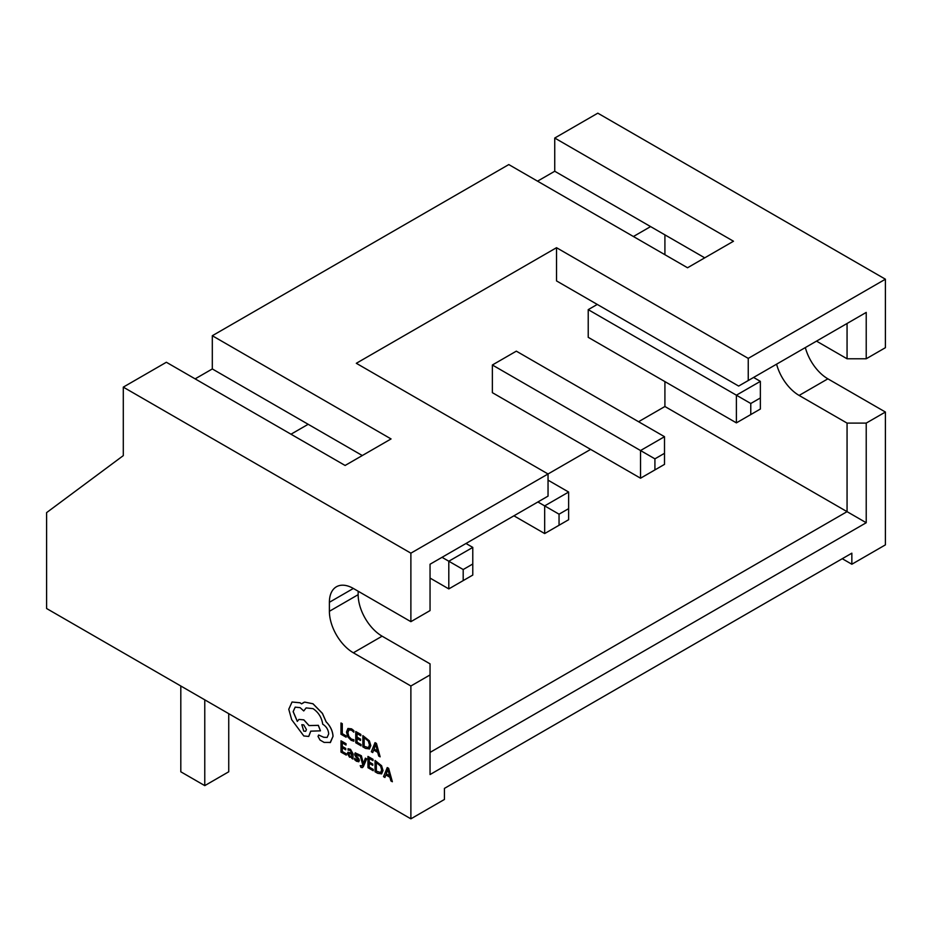 <?xml version="1.0" encoding="UTF-8"?>
<svg xmlns="http://www.w3.org/2000/svg" width="932" height="932" viewBox="0 0 932 932"><rect width="100%" height="100%" fill="white"/><g stroke="black" fill="none" stroke-linecap="round" stroke-linejoin="round"><path stroke-width="1.4" d="M748.245 358.389L556.52 247.702L556.52 280.905L738.657 386.069L748.245 380.536L748.245 358.389L885.4 279.204L885.4 347.694L866.224 358.773L847.06 358.773L816.502 341.124M748.245 380.536L866.224 312.418L866.224 358.773M847.06 358.773L847.06 323.486L866.224 312.418M704.72 257.838L650.594 226.593L633.411 236.518M776.589 364.167A33.89 19.572 -120 0 0 799.12 395.436L847.06 423.105L866.224 423.105L885.4 412.037L885.4 544.87L851.848 564.244L851.848 553.177L444.436 788.39L444.436 799.458L410.884 818.832L46.6 608.514L46.6 512.623L123.292 455.62L123.292 387.13L410.884 553.165L410.884 621.667L430.048 610.588L430.048 564.233L548.039 496.115L548.039 473.98L590.62 449.399M851.848 564.244L842.26 558.711M885.4 412.037L827.884 378.835A33.89 19.572 60 0 1 805.341 347.566M866.224 423.105L866.224 522.736L430.048 774.55L430.048 663.864L382.12 636.183A33.89 19.572 60 0 1 358.156 594.674L358.156 591.226M410.884 818.832L410.884 685.999L430.048 674.931M410.884 685.999L353.356 652.796A33.89 19.572 60 0 1 329.392 611.287L329.392 602.293A33.89 19.572 60 0 1 336.417 586.776A33.89 19.572 60 0 1 353.356 588.453L410.884 621.667M410.884 553.165L548.039 473.98L356.315 363.294L556.52 247.702M885.4 279.204L597.808 113.168L554.738 138.041L733.484 241.237L687.536 267.764L508.79 164.568L212.31 335.73L391.056 438.937L345.108 465.464L166.362 362.257L123.292 387.13M650.594 226.593L554.738 171.243L537.543 181.169M554.738 171.243L554.738 138.041M362.303 455.538L212.31 368.944L195.126 378.87M212.31 368.944L212.31 335.73M638.56 421.718L664.912 406.503L664.912 381.596M664.912 254.704L664.912 234.852M664.912 406.503L847.06 511.656L847.06 423.105M430.048 752.415L847.06 511.656L866.224 522.736M308.177 424.293L290.982 434.207M588.22 309.645L588.22 337.326L736.397 422.872L736.397 395.191L588.22 309.645L597.261 304.438M492.364 364.995L492.364 392.663L640.54 478.209L640.54 450.54L492.364 364.995L516.328 351.154L664.504 436.7L664.504 453.313L654.916 458.847L654.916 469.914L664.504 464.381L664.504 453.313M180.808 685.999L180.808 771.789L204.772 785.629L204.772 699.839M204.772 785.629L228.736 771.789L228.736 713.679M430.048 578.073L448.805 588.908L448.805 561.227L442.036 557.324M463.192 569.534L463.192 580.601L472.78 575.067L472.78 564L463.192 569.534L448.805 561.227L472.78 547.399L466 543.484M472.78 547.399L472.78 564M463.192 580.601L448.805 588.908M513.928 515.815L544.672 533.558L544.672 505.89L537.892 501.975M559.049 514.184L559.049 525.252L568.637 519.718L568.637 508.651L559.049 514.184L544.672 505.89L568.637 492.049L548.039 480.155M654.916 458.847L640.54 450.54L664.504 436.7M750.773 403.498L750.773 414.565L760.361 409.032L760.361 397.964L750.773 403.498L736.397 395.191L760.361 381.363L753.592 377.448M568.637 492.049L568.637 508.651M559.049 525.252L544.672 533.558M654.916 469.914L640.54 478.209M760.361 381.363L760.361 397.964M750.773 414.565L736.397 422.872M346.11 737.212L346.156 735.896L342.277 733.659L342.277 723.686L340.972 722.987L340.972 734.241L346.11 737.212L346.156 735.896M346.11 735.931L342.277 733.659M342.23 733.682L342.277 723.686M342.23 723.71L340.972 722.987M353.81 741.185L353.81 739.798L351.294 739.099L348.789 736.466L347.834 732.703L348.859 729.907L351.515 730.199L353.81 732.191L353.81 730.665L351.504 728.871L347.916 728.463L346.506 732.028L347.764 736.816L351.108 740.288L353.81 741.185L353.857 739.763L351.341 739.064L348.836 736.443L347.881 732.68L348.952 729.849M353.81 732.191L353.857 730.641L351.55 728.847L347.916 728.463M360.999 745.81L360.999 744.528L357.014 742.222L357.014 738.435L360.509 740.451L360.509 739.158L357.014 737.154L357.014 733.542L360.777 735.721L360.777 734.428L355.756 731.527L355.756 742.781L361.057 745.786L361.057 744.493L357.072 742.198L357.072 738.47M360.509 740.451L360.556 739.134L357.072 737.119L357.072 733.577M360.777 735.721L360.835 734.393L355.756 731.527M369.317 749.025L370.785 745.682L369.317 740.835L362.851 735.616L362.851 746.87L365.53 748.419L369.48 748.932M364.109 737.631L364.109 746.311L368.455 747.615L369.456 744.959L368.385 741.173L364.109 737.631M369.363 749.002L370.831 745.658L369.363 740.812L362.851 735.616M364.156 737.666L364.156 746.287L368.42 747.627M380.093 756.831L376.377 743.433L375.037 742.653L371.32 751.763L372.718 752.567L373.65 750.027L377.705 752.38L378.707 756.027L380.139 756.807L376.423 743.398L375.037 742.653M374.047 748.99L377.32 750.877L375.701 744.47L374.047 748.99L377.309 750.808M372.718 752.567L373.685 750.05M375.713 744.423L374.093 748.967M346.215 755.13L346.215 753.848L342.23 751.542L342.23 747.755L345.714 749.771L345.714 748.478L342.23 746.474L342.23 742.862L345.993 745.041L346.04 743.713L341.019 740.812L340.972 752.101L346.261 755.095L346.261 753.813L342.277 751.518L342.277 747.79M345.714 749.771L345.76 748.454L342.277 746.439L342.277 742.897M345.993 745.041L346.04 743.713M340.972 740.847L345.993 743.748M350.455 749.351L348.067 748.722L348.067 750.085L350.35 750.435L351.76 753.219L347.951 752.206L347.38 753.65L349.593 757.262L351.725 757.064L351.76 758.322L352.972 759.032L352.972 753.86L350.514 749.328L348.067 748.722M348.941 753.417L348.976 755.398L349.908 756.295L351.236 756.4L351.76 754.291L348.941 753.417L348.626 754.244L349.954 756.26L351.282 756.376M352.972 759.032L353.03 753.825L350.514 749.328M351.76 753.173L347.951 752.206M348.999 753.394L348.673 754.221M358.133 759.906L356.688 760.163L354.638 758.252L356.688 760.163L358.086 759.929L357.853 760.489M354.638 758.252L354.638 759.708L356.525 761.269L358.878 761.665M358.552 761.805L359.333 760.512L358.925 758.951L356.21 755.596L356.315 754.128M358.599 761.77L359.379 760.489L357.399 756.97M357.352 756.994L356.164 755.619L356.269 754.151L358.995 756.015L359.053 754.617L355.197 752.939M358.995 756.015L359.053 754.617M358.995 754.64L355.15 752.963M355.465 752.835L354.638 754.116L354.987 755.596L358.086 759.929M363.305 763.658L361.336 755.817L359.973 755.025L362.699 764.624L362.164 765.778L360.218 765.626L361.01 767.455L362.536 767.584L363.492 766.314L366.695 758.858L365.391 758.159L363.34 763.634M366.649 758.893L365.391 758.159M363.352 763.611L361.383 755.794L359.973 755.025M362.164 765.778L360.218 765.626M362.21 765.755L360.964 766.162M362.583 767.549L366.695 758.858M373.208 770.717L373.254 769.401L369.27 767.106L369.27 763.366L372.765 765.323L372.765 764.042L369.27 762.027L369.27 758.485L372.986 760.629L373.033 759.3L367.965 756.434L367.965 767.688L373.208 770.717L373.254 769.401M373.208 769.436L369.27 767.106M369.223 767.129L369.223 763.343M372.718 765.358L372.718 764.065L369.223 762.05L369.223 758.45M372.986 760.629L373.033 759.3M372.986 759.324L367.965 756.434M381.514 773.933L382.994 770.589L381.514 765.743L375.048 760.524L375.048 771.778L377.74 773.327L381.642 773.863M380.675 772.512L381.666 769.867L380.594 766.081L376.307 762.539L376.307 771.218L380.687 772.5L376.353 771.195L376.353 762.574M381.572 773.909L383.04 770.554L381.572 765.72L375.095 760.489M392.302 781.738L388.586 768.341L387.246 767.56L383.53 776.671L384.916 777.474L385.86 774.935L389.914 777.276L390.916 780.934L392.349 781.703L388.632 768.306L387.246 767.56M386.256 773.898L389.529 775.785L387.898 769.378L386.256 773.898L389.506 775.715M384.916 777.474L385.883 774.958M387.922 769.331L386.302 773.863M332.992 736.327C332.642 730.956 330.359 726.133 326.13 721.881L322.379 713.399L312.954 703.788L304.636 702.111L301.595 703.87L299.999 702.798L292.031 702.029L288.769 709.275L291.681 719.679L303.809 735.965L308.702 736.443L310.74 731.166L320.445 730.839L318.29 725.364L309.005 725.597L303.809 719.877L298.916 719.422L297.296 721.403L293.137 711.64L295.176 707.155L300.069 707.633L303.739 710.953L306.104 707.924L313.024 708.635C318.476 712.316 321.715 717.524 322.728 724.246L323.288 724.56C326.573 726.82 328.379 729.942 328.693 733.927L327.109 737.457L323.695 737.282L318.651 735.022L318.022 736.408L320.026 740.043L324.115 742.408L330.429 742.443L333.039 736.303C332.689 730.921 330.406 726.11 326.177 721.857L322.437 713.364L313.001 703.765L304.694 702.087L303.098 702.74M330.138 742.629L333.039 736.303M303.739 731.119L305.649 731.317L306.442 729.558L303.739 724.886L301.828 724.7L303.739 731.119L305.673 731.305M327.132 737.445L323.753 737.259L318.651 735.022M303.739 710.953L306.127 707.912M297.343 721.368L293.184 711.605L295.199 707.143M320.445 730.839L318.348 725.329L309.051 725.574L303.855 719.853L298.916 719.422M308.748 736.408L310.787 731.131M301.642 703.846L300.046 702.763L292.077 702.006M301.852 724.688L303.785 731.096M799.12 395.436L827.884 378.835M353.356 652.796L382.12 636.183M329.392 602.293L353.356 588.453M329.392 611.287L358.156 594.674"/></g></svg>
